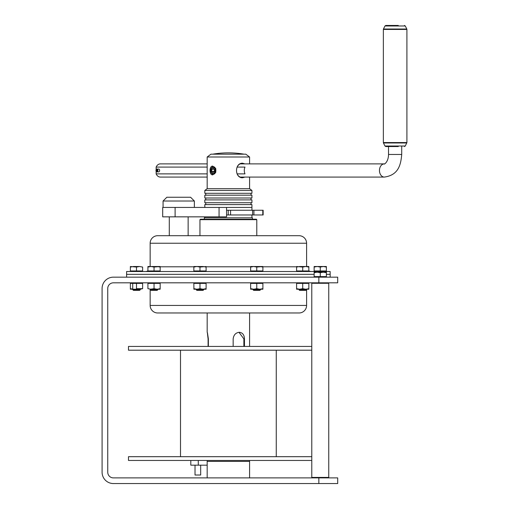 <?xml version="1.0" encoding="UTF-8"?>
<svg xmlns="http://www.w3.org/2000/svg" width="509" height="509" viewBox="0 0 509 509"><rect width="100%" height="100%" fill="white"/><g stroke="black" fill="none" stroke-linecap="round" stroke-linejoin="round"><path stroke-width="0.76" d="M238.982 332.307L243.875 338.892L243.875 346.432M244.454 346.432L244.454 338.892C244.301 334.884 242.602 332.682 239.351 332.294C235.743 332.682 233.682 334.877 233.16 338.892L233.16 346.432M208.092 338.892C207.036 330.379 207.125 330.379 208.366 338.892C207.125 330.379 207.036 330.379 208.092 338.892L208.092 346.432M208.366 338.892L208.366 346.432M330.156 271.513L330.156 274.338L330.156 271.513L126.601 271.513L126.601 274.338L314.136 274.338L126.601 274.338L126.601 277.163L126.601 274.338M330.156 274.338L326.384 274.338L330.156 274.338L330.156 277.163L330.156 274.338M308.836 270.813A4.715 4.715 0 0 0 311.311 271.513A4.715 4.715 0 0 1 308.836 270.813M145.447 271.513A4.715 4.715 0 0 0 147.915 270.813M299.057 235.699A7.54 7.54 0 0 1 306.596 243.238A7.54 7.54 0 0 0 299.057 235.699L157.695 235.699A7.54 7.54 0 0 0 150.155 243.238L150.155 266.519M306.596 243.238L306.596 266.519L306.596 243.238L150.155 243.238M199.961 219.678L200.438 219.207L256.32 219.207L256.791 219.678L199.961 219.678L199.961 235.699M150.155 289.188L150.155 305.438A7.54 7.54 0 0 0 157.695 312.978A7.54 7.54 0 0 1 150.155 305.438A7.54 7.54 0 0 0 157.695 312.978L299.057 312.978A7.54 7.54 0 0 0 306.596 305.438L306.596 289.227M306.596 305.438A7.54 7.54 0 0 1 299.057 312.978A7.54 7.54 0 0 0 306.596 305.438L150.155 305.438M150.155 283.386L150.155 282.819M249.582 460.46L249.582 477.894L249.582 461.402L207.176 461.402L207.176 477.894L207.176 460.46M226.556 210.255L230.494 210.255M226.556 214.963L230.494 214.963M262.79 210.255L263.14 210.255L263.14 214.963L262.79 214.963L262.79 210.255L230.571 210.255L230.571 214.963L262.79 214.963M244.816 177.081L242.653 177.749C234.471 178.188 234.484 162.785 242.653 163.224L244.816 163.885M243.41 163.885L242.157 163.65C234.674 163.281 234.655 177.686 242.157 177.317L243.41 177.081M212.698 174.867C209.142 175.134 209.142 165.832 212.698 166.106L215.765 168.606L215.765 172.366L212.698 174.867M207.176 157.007L210.942 154.182L245.809 154.182L249.582 157.007L207.176 157.007L207.176 188.686L204.815 190.461L204.815 193.293L251.936 193.293L251.936 190.461L204.815 190.461M249.582 177.081L249.582 188.686L207.176 188.686M251.936 195.176L204.815 195.176L204.815 198.001L251.936 198.001L251.936 195.176M251.936 199.891L204.815 199.891L204.815 202.716L251.936 202.716L251.936 199.891M251.936 210.255L251.936 207.43L226.556 207.43L251.936 207.43L251.936 204.599L204.815 204.599L204.815 207.43M213.29 174.256L215.816 172.233M215.816 168.74L213.296 166.717A3.767 2.539 -90 0 0 210.79 170.299A3.767 2.539 -90 0 0 213.061 174.237A3.767 2.539 -90 0 0 215.854 170.878A3.767 2.539 -90 0 0 213.589 166.736M204.344 219.207L204.344 217.795L252.407 217.795L252.407 219.207M220.881 207.43L226.556 207.43L226.556 216.853L162.695 216.853L162.695 207.43L220.881 207.43M318.85 477.894L113.405 477.894A5.656 5.656 0 0 1 107.749 472.244L107.749 288.476A5.656 5.656 0 0 1 113.405 282.819L318.85 282.819L318.85 277.163L113.405 277.163A11.306 11.306 0 0 0 102.093 288.476L102.093 472.244A11.306 11.306 0 0 0 113.405 483.55L318.85 483.55L318.85 477.894L337.696 477.894L337.696 483.55L318.85 483.55M318.85 277.163L337.696 277.163L337.696 282.819L318.85 282.819M337.696 282.819L337.696 277.163M337.696 483.55L337.696 477.894M312.252 477.894L311.782 477.423L328.744 477.423L328.273 477.894L328.744 477.423L328.744 283.29L311.782 283.29L312.252 282.819M328.273 282.819L328.744 283.29L328.744 477.423M311.782 477.423L311.782 283.29M207.176 465.175L190.811 465.175L190.811 460.46M237.105 167.086L244.988 167.086A6.598 4.88 90 0 0 244.288 170.483A6.598 4.88 90 0 0 244.988 173.881L237.105 173.881M207.176 177.081L160.322 177.081A6.598 4.88 -90 0 1 156.142 173.881L207.176 173.881M207.176 167.086L156.142 167.086A6.598 4.88 -90 0 1 160.322 163.885L207.176 163.885M156.937 171.896L158.681 171.896A1.412 0.954 -90 0 0 159.629 170.483A1.412 0.954 -90 0 0 158.681 169.071L156.937 169.071A1.412 0.954 90 0 1 157.892 170.483A1.412 0.954 90 0 1 156.937 171.896A1.412 0.954 90 0 1 155.989 170.343L157.154 170.343M156.142 167.086L156.142 169.713M156.142 171.259L156.142 173.881M397.815 146.547L387.209 146.547M398.292 146.547L385.809 146.547L384.969 146.026L405.279 146.026L404.439 146.547M398.292 25.45L385.809 25.45L384.969 25.972L383.442 29.019L406.806 29.019L406.907 29.439L383.347 29.439L383.442 29.019M397.803 25.45L387.254 25.45M163.071 201.017L194.362 201.017L190.589 197.25L166.844 197.25L163.071 201.017L163.071 207.43M156.937 169.071A1.412 0.954 90 0 0 156.015 170.121L156.072 170.121M157.141 170.267L156.034 170.267A0.846 0.573 90 0 1 157.16 170.483A0.846 0.573 90 0 1 156.021 170.4L157.16 170.4M212.832 173.588A3.118 2.1 -90 0 0 215.142 170.808A3.118 2.1 -90 0 0 213.265 167.385A3.118 2.1 -90 0 0 210.961 170.159A3.118 2.1 -90 0 0 212.832 173.588M211.712 171.374L212.896 172.653L214.238 171.762L214.391 169.599L213.201 168.32L211.865 169.204L211.712 171.374L214.264 171.374M214.022 169.204L211.865 169.204M196.919 266.519L199.986 267.06L203.046 266.519L196.919 266.519L193.859 267.06L193.859 266.519L193.859 267.06L193.859 266.519L196.919 266.519M203.046 266.519L206.107 267.06L206.107 266.519L199.986 267.06L199.986 270.947L193.859 270.947L193.859 267.06M206.107 266.519L206.107 270.947L199.986 270.947M203.753 289.71L203.104 290.359L196.862 290.359L196.213 289.71L203.753 289.71L203.753 289.227M196.213 289.71L196.213 289.227M206.107 271.513L206.107 270.947M193.859 271.513L193.859 270.947M250.644 266.519L250.644 267.06L253.711 266.519L256.771 267.06L262.899 266.519L250.644 266.519L250.644 270.947L256.771 270.947L256.771 267.06M262.899 266.519L262.899 267.06L262.899 266.519M256.771 270.947L262.899 270.947L262.899 267.06L259.832 266.519M260.538 289.71L259.889 290.359L253.654 290.359L252.998 289.71L260.538 289.71L260.538 289.227M252.998 289.71L252.998 289.227M296.588 266.519L302.715 267.06L305.775 266.519L299.648 266.519L296.588 267.06L296.588 266.519L296.588 270.947L302.715 270.947L302.715 267.06M305.775 266.519L308.836 266.519L308.836 267.06L308.836 266.519L305.775 266.519L308.836 267.06L308.836 266.519M308.836 271.513L308.836 267.06M308.836 270.947L302.715 270.947M306.482 289.71L305.833 290.359L299.591 290.359L298.942 289.71L306.482 289.71L306.482 289.227M298.942 289.71L298.942 289.227M296.588 271.513L296.588 270.947M314.136 266.519L314.136 267.06L317.196 266.519L320.263 267.06L323.323 266.519L317.196 266.519L314.136 267.06L314.136 266.519L317.196 266.519M326.384 271.513L326.384 270.947L314.136 270.947L314.136 267.06M320.263 270.947L320.263 267.06L323.323 266.519L326.384 267.06L326.384 266.519L326.384 267.06L326.384 266.519L323.323 266.519M326.384 270.947L326.384 267.06M314.136 271.513L314.136 270.947M150.976 266.519L154.042 267.06L157.103 266.519L150.976 266.519L147.915 267.06L147.915 266.519L147.915 267.06L147.915 266.519L150.976 266.519M160.17 271.513L160.17 266.519L160.17 267.06L157.103 266.519L160.17 266.519L154.042 267.06L154.042 270.947L147.915 270.947L147.915 267.06M160.17 270.947L154.042 270.947M157.809 289.71L157.16 290.359L150.925 290.359L150.27 289.71L157.809 289.71L157.809 289.227M157.809 283.386L157.809 282.819M150.27 289.71L150.27 289.195M150.27 283.386L150.27 282.819M147.915 271.513L147.915 270.947M130.368 266.519L130.368 267.06L133.428 266.519L130.368 267.06L130.368 266.519L136.495 267.06L139.555 266.519L136.495 267.06L136.495 270.947L130.368 270.947L130.368 267.06M133.428 266.519L139.555 266.519C143.563 266.519 143.563 266.519 139.555 266.519C143.563 266.519 143.563 266.519 139.555 266.519C143.563 266.519 143.563 266.519 139.555 266.519L142.622 267.06L142.622 270.947L136.495 270.947M142.622 271.513L142.622 270.947M130.368 271.513L130.368 270.947M139.555 266.519L142.622 267.06M132.722 289.71L140.261 289.71L139.612 290.359L133.377 290.359L132.722 289.227M132.722 289.195L132.722 283.386M140.261 289.71L140.261 289.195L142.622 288.679L136.495 288.679L136.495 283.386L130.368 283.386L130.368 288.679L133.428 289.227L140.261 289.227L130.368 289.227L130.368 282.819M317.196 272.169L320.263 272.716L323.323 272.169L317.196 272.169L314.136 272.716L317.196 272.169L314.136 272.169L317.196 272.169M326.384 272.169L326.384 272.716L326.384 272.169L326.384 272.716L323.323 272.169L326.384 272.169M320.307 272.703L320.263 276.597L314.136 276.597L314.136 272.716M326.384 277.163L326.384 272.716M326.384 276.597L320.263 276.597M314.136 277.163L314.136 276.597M206.107 289.227L203.046 289.227L206.107 288.679L206.107 289.227L206.107 283.386L199.986 283.386L199.986 288.679L203.046 289.227L196.919 289.227L199.986 288.679M193.859 289.227L193.859 288.679L196.919 289.227L193.859 289.227L193.859 288.679L193.859 289.227M199.986 283.386L193.859 283.386L193.904 288.698M193.859 282.819L193.859 283.386M206.107 282.819L206.107 283.386M308.836 283.57L308.836 283.023L308.836 283.57M308.836 288.679L308.836 289.227L305.775 289.227L308.836 288.679L308.836 289.227L308.836 283.023M149.226 283.386L147.915 283.023L147.915 283.57L147.915 283.023M142.622 282.819L142.622 288.679M133.428 289.227L130.368 288.679M136.495 283.386L142.622 283.386M308.836 283.386L302.715 283.386L302.715 288.679L305.775 289.227L299.648 289.227L302.715 288.679M302.715 283.386L296.588 283.386L296.588 288.679L299.648 289.227L296.588 289.227L296.588 288.679L296.588 289.227M296.588 282.819L296.588 283.386M262.899 289.227L259.832 289.227L262.899 288.679L262.899 289.227M262.899 282.819L262.899 283.386L250.644 283.386L250.644 289.227L250.644 288.679L253.711 289.227L256.771 288.679L259.832 289.227L253.711 289.227L259.832 289.227M250.644 289.227L253.711 289.227M256.771 283.386L256.771 288.679M262.899 283.386L262.899 288.679M250.644 282.819L250.644 283.386M160.17 288.679L160.17 283.386L154.042 283.386L154.042 288.679L157.103 289.227L160.17 288.679M160.17 289.227L150.27 289.227L154.042 288.679M154.042 283.386L147.915 283.386L147.915 288.679L150.976 289.227M195.017 465.175L195.017 475.018L200.673 475.018L200.673 465.175M311.782 460.46L128.484 460.46L128.484 456.694L311.782 456.694M311.782 350.198L128.484 350.198L128.484 346.432L311.782 346.432M159.266 266.799L193.859 266.799M206.107 266.799L250.644 266.799M261.995 266.799L296.588 266.799M228.223 214.963L228.223 210.255M252.598 214.963L252.598 210.255M242.653 177.749L242.157 177.317M212.698 166.106L213.296 166.717M219.055 207.43L219.055 216.853M175.109 207.43L175.109 216.853M198.275 465.175L198.275 460.46M388.526 154.462C388.462 162.486 383.5 164.846 384.333 163.885A6.598 4.88 -90 0 0 379.459 170.483A6.598 4.88 -90 0 0 384.333 177.081C398.534 175.109 400.818 164.763 401.722 154.462L388.526 154.462L388.526 146.547M406.806 142.978L383.442 142.978L383.347 142.558L406.907 142.558L405.279 146.026M406.806 29.019L405.279 25.972L384.969 25.972M249.582 346.432L249.582 312.978M207.176 332.307L207.176 312.978M256.791 219.678L256.791 235.699M188.139 216.853L188.139 235.699M169.293 216.853L169.293 235.699M253.921 214.963L253.921 210.255M249.582 157.007L249.582 163.885M249.582 188.686L251.936 190.461M250.994 193.293L250.994 195.176M250.994 198.001L250.994 199.891M250.994 202.716L250.994 204.599M205.757 202.716L205.757 204.599M205.757 198.001L205.757 199.891M205.757 193.293L205.757 195.176M251.936 214.963L251.936 217.795M204.815 216.853L204.815 217.795M384.333 177.081L240.782 177.081M401.722 154.462L401.722 146.547M384.333 163.885L240.782 163.885M406.907 29.439L406.907 142.558M405.279 25.972L404.439 25.45M383.347 29.439L383.347 142.558M384.969 146.026L383.442 142.978M194.362 207.43L194.362 201.017M156.587 171.336L157.701 171.336M156.587 169.637L157.701 169.637M244.066 154.182A94.241 94.241 0 0 0 212.686 154.182M276.253 350.198L276.253 456.694M180.504 350.198L180.504 456.694"/></g></svg>
